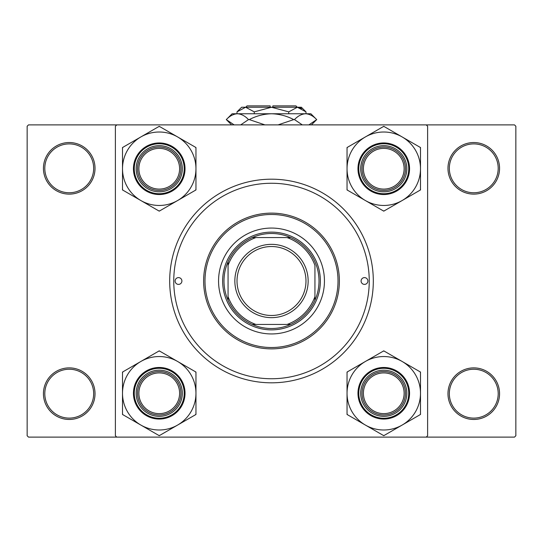 <?xml version="1.0" encoding="UTF-8"?>
<svg xmlns="http://www.w3.org/2000/svg" width="543" height="543" viewBox="0 0 543 543"><rect width="100%" height="100%" fill="white"/><g stroke="black" fill="none" stroke-linecap="round" stroke-linejoin="round"><path stroke-width="0.81" d="M43.44 393.675A25.792 25.792 0 0 1 69.233 367.882A25.792 25.792 0 0 1 95.025 393.675A25.792 25.792 0 0 1 69.233 419.467A25.792 25.792 0 0 1 43.44 393.675M93.667 393.675A24.435 24.435 0 0 0 69.233 369.24A24.435 24.435 0 0 0 44.797 393.675A24.435 24.435 0 0 0 69.233 418.11A24.435 24.435 0 0 0 93.667 393.675M43.44 168.33A25.792 25.792 0 0 1 69.233 142.537A25.792 25.792 0 0 1 95.025 168.33A25.792 25.792 0 0 1 69.233 194.123A25.792 25.792 0 0 1 43.44 168.33M93.667 168.33A24.435 24.435 0 0 0 69.233 143.895A24.435 24.435 0 0 0 44.797 168.33A24.435 24.435 0 0 0 69.233 192.765A24.435 24.435 0 0 0 93.667 168.33M447.975 168.33A25.792 25.792 0 0 1 473.767 142.537A25.792 25.792 0 0 1 499.56 168.33A25.792 25.792 0 0 1 473.767 194.123A25.792 25.792 0 0 1 447.975 168.33M498.202 168.33A24.435 24.435 0 0 0 473.767 143.895A24.435 24.435 0 0 0 449.332 168.33A24.435 24.435 0 0 0 473.767 192.765A24.435 24.435 0 0 0 498.202 168.33M447.975 393.675A25.792 25.792 0 0 1 473.767 367.882A25.792 25.792 0 0 1 499.56 393.675A25.792 25.792 0 0 1 473.767 419.467A25.792 25.792 0 0 1 447.975 393.675M498.202 393.675A24.435 24.435 0 0 0 473.767 369.24A24.435 24.435 0 0 0 449.332 393.675A24.435 24.435 0 0 0 473.767 418.11A24.435 24.435 0 0 0 498.202 393.675M169.688 281.002A101.812 101.812 0 0 1 271.5 179.19A101.812 101.812 0 0 1 373.312 281.002A101.812 101.812 0 0 1 271.5 382.815A101.812 101.812 0 0 1 169.688 281.002M426.255 124.89L28.508 124.89L27.15 126.247L27.15 435.757L28.508 437.115L426.255 437.115L427.612 435.757L427.612 126.247L426.255 124.89L514.492 124.89L515.85 126.247L515.85 435.757L514.492 437.115L426.255 437.115M116.745 437.115L115.387 435.757L115.387 126.247L116.745 124.89M367.882 281.002A3.394 3.394 0 0 0 364.489 277.609A3.394 3.394 0 0 0 361.095 281.002A3.394 3.394 0 0 0 364.489 284.396A3.394 3.394 0 0 0 367.882 281.002M181.905 281.002A3.394 3.394 0 0 0 178.511 277.609A3.394 3.394 0 0 0 175.117 281.002A3.394 3.394 0 0 0 178.511 284.396A3.394 3.394 0 0 0 181.905 281.002M324.442 281.002A52.942 52.942 0 0 0 271.5 228.06A52.942 52.942 0 0 0 218.557 281.002A52.942 52.942 0 0 0 271.5 333.945A52.942 52.942 0 0 0 324.442 281.002M204.982 281.002A66.517 66.517 0 0 0 271.5 347.52A66.517 66.517 0 0 0 338.017 281.002A66.517 66.517 0 0 0 271.5 214.485A66.517 66.517 0 0 0 204.982 281.002M339.375 281.002A67.875 67.875 0 0 1 271.5 348.877A67.875 67.875 0 0 1 203.625 281.002A67.875 67.875 0 0 1 271.5 213.127A67.875 67.875 0 0 1 339.375 281.002M173.76 281.002A97.74 97.74 0 0 0 271.5 378.743A97.74 97.74 0 0 0 369.24 281.002A97.74 97.74 0 0 0 271.5 183.262A97.74 97.74 0 0 0 173.76 281.002M179.597 393.268A20.362 20.362 0 0 0 159.235 372.905A20.362 20.362 0 0 0 138.872 393.268A20.362 20.362 0 0 0 159.235 413.63A20.362 20.362 0 0 0 179.597 393.268M137.515 393.268A21.72 21.72 0 0 1 159.235 371.548A21.72 21.72 0 0 1 180.955 393.268A21.72 21.72 0 0 1 159.235 414.988A21.72 21.72 0 0 1 137.515 393.268M402.125 425.074A36.727 36.727 0 0 1 365.405 425.074L383.765 435.676L420.492 414.472L420.492 372.064L383.765 350.859L347.038 372.064L347.038 414.472L365.405 425.074A36.727 36.727 0 0 1 365.405 361.462A36.727 36.727 0 0 1 420.492 393.268A36.727 36.727 0 0 1 402.125 425.074M383.324 435.425A42.157 42.157 0 0 0 383.765 435.425A42.157 42.157 0 0 0 384.206 435.425M383.765 416.345A23.078 23.078 0 0 1 360.688 393.268A23.078 23.078 0 0 1 383.765 370.19A23.078 23.078 0 0 1 406.843 393.268A23.078 23.078 0 0 1 383.765 416.345M383.765 371.548A21.72 21.72 0 0 0 362.045 393.268A21.72 21.72 0 0 0 383.765 414.988A21.72 21.72 0 0 0 405.485 393.268A21.72 21.72 0 0 0 383.765 371.548M383.765 367.475A25.792 25.792 0 0 1 409.558 393.268A25.792 25.792 0 0 1 383.765 419.06A25.792 25.792 0 0 1 357.973 393.268A25.792 25.792 0 0 1 383.765 367.475A25.792 25.792 0 0 0 357.973 393.268A25.792 25.792 0 0 0 383.765 419.06M384.206 351.111A42.157 42.157 0 0 0 383.324 351.111M347.479 371.812A42.157 42.157 0 0 0 347.038 372.573M347.038 413.963A42.157 42.157 0 0 0 347.479 414.723M420.051 414.723A42.157 42.157 0 0 0 420.492 413.963M420.492 372.573A42.157 42.157 0 0 0 420.051 371.812M404.128 393.268A20.362 20.362 0 0 0 383.765 372.905A20.362 20.362 0 0 0 363.403 393.268A20.362 20.362 0 0 0 383.765 413.63A20.362 20.362 0 0 0 404.128 393.268M362.045 393.268A21.72 21.72 0 0 1 383.765 371.548A21.72 21.72 0 0 1 405.485 393.268A21.72 21.72 0 0 1 383.765 414.988A21.72 21.72 0 0 1 362.045 393.268M140.875 361.462A36.727 36.727 0 0 1 177.595 361.462L159.235 350.859L122.508 372.064L122.508 414.472L159.235 435.676L195.962 414.472L195.962 372.064L177.595 361.462A36.727 36.727 0 0 1 177.595 425.074A36.727 36.727 0 0 1 122.508 393.268A36.727 36.727 0 0 1 140.875 361.462M159.676 351.111A42.157 42.157 0 0 0 159.235 351.111A42.157 42.157 0 0 0 158.794 351.111M159.235 370.19A23.078 23.078 0 0 1 182.312 393.268A23.078 23.078 0 0 1 159.235 416.345A23.078 23.078 0 0 1 136.157 393.268A23.078 23.078 0 0 1 159.235 370.19M159.235 414.988A21.72 21.72 0 0 0 180.955 393.268A21.72 21.72 0 0 0 159.235 371.548A21.72 21.72 0 0 0 137.515 393.268A21.72 21.72 0 0 0 159.235 414.988M159.235 419.06A25.792 25.792 0 0 1 133.442 393.268A25.792 25.792 0 0 1 159.235 367.475A25.792 25.792 0 0 1 185.027 393.268A25.792 25.792 0 0 1 159.235 419.06A25.792 25.792 0 0 0 185.027 393.268A25.792 25.792 0 0 0 159.235 367.475M158.794 435.425A42.157 42.157 0 0 0 159.676 435.425M195.521 414.723A42.157 42.157 0 0 0 195.962 413.963M195.962 372.573A42.157 42.157 0 0 0 195.521 371.812M122.949 371.812A42.157 42.157 0 0 0 122.508 372.573M122.508 413.963A42.157 42.157 0 0 0 122.949 414.723M138.872 168.737A20.362 20.362 0 0 0 159.235 189.1A20.362 20.362 0 0 0 179.597 168.737A20.362 20.362 0 0 0 159.235 148.375A20.362 20.362 0 0 0 138.872 168.737M180.955 168.737A21.72 21.72 0 0 1 159.235 190.457A21.72 21.72 0 0 1 137.515 168.737A21.72 21.72 0 0 1 159.235 147.017A21.72 21.72 0 0 1 180.955 168.737M363.403 168.737A20.362 20.362 0 0 0 383.765 189.1A20.362 20.362 0 0 0 404.128 168.737A20.362 20.362 0 0 0 383.765 148.375A20.362 20.362 0 0 0 363.403 168.737M405.485 168.737A21.72 21.72 0 0 1 383.765 190.457A21.72 21.72 0 0 1 362.045 168.737A21.72 21.72 0 0 1 383.765 147.017A21.72 21.72 0 0 1 405.485 168.737M402.125 200.543A36.727 36.727 0 0 1 365.405 200.543L383.765 211.146L420.492 189.941L420.492 147.533L383.765 126.329L347.038 147.533L347.038 189.941L365.405 200.543A36.727 36.727 0 0 1 365.405 136.931A36.727 36.727 0 0 1 420.492 168.737A36.727 36.727 0 0 1 402.125 200.543M383.324 210.894A42.157 42.157 0 0 0 383.765 210.894A42.157 42.157 0 0 0 384.206 210.894M383.765 191.815A23.078 23.078 0 0 1 360.688 168.737A23.078 23.078 0 0 1 383.765 145.66A23.078 23.078 0 0 1 406.843 168.737A23.078 23.078 0 0 1 383.765 191.815M383.765 147.017A21.72 21.72 0 0 0 362.045 168.737A21.72 21.72 0 0 0 383.765 190.457A21.72 21.72 0 0 0 405.485 168.737A21.72 21.72 0 0 0 383.765 147.017M383.765 142.945A25.792 25.792 0 0 1 409.558 168.737A25.792 25.792 0 0 1 383.765 194.53A25.792 25.792 0 0 1 357.973 168.737A25.792 25.792 0 0 1 383.765 142.945A25.792 25.792 0 0 0 357.973 168.737A25.792 25.792 0 0 0 383.765 194.53M384.206 126.58A42.157 42.157 0 0 0 383.324 126.58M347.479 147.282A42.157 42.157 0 0 0 347.038 148.042M347.038 189.432A42.157 42.157 0 0 0 347.479 190.193M420.051 190.193A42.157 42.157 0 0 0 420.492 189.432M420.492 148.042A42.157 42.157 0 0 0 420.051 147.282M140.875 136.931A36.727 36.727 0 0 1 177.595 136.931L159.235 126.329L122.508 147.533L122.508 189.941L159.235 211.146L195.962 189.941L195.962 147.533L177.595 136.931A36.727 36.727 0 0 1 177.595 200.543A36.727 36.727 0 0 1 122.508 168.737A36.727 36.727 0 0 1 140.875 136.931M159.676 126.58A42.157 42.157 0 0 0 159.235 126.58A42.157 42.157 0 0 0 158.794 126.58M159.235 145.66A23.078 23.078 0 0 1 182.312 168.737A23.078 23.078 0 0 1 159.235 191.815A23.078 23.078 0 0 1 136.157 168.737A23.078 23.078 0 0 1 159.235 145.66M159.235 190.457A21.72 21.72 0 0 0 180.955 168.737A21.72 21.72 0 0 0 159.235 147.017A21.72 21.72 0 0 0 137.515 168.737A21.72 21.72 0 0 0 159.235 190.457M159.235 194.53A25.792 25.792 0 0 1 133.442 168.737A25.792 25.792 0 0 1 159.235 142.945A25.792 25.792 0 0 1 185.027 168.737A25.792 25.792 0 0 1 159.235 194.53A25.792 25.792 0 0 0 185.027 168.737A25.792 25.792 0 0 0 159.235 142.945M158.794 210.894A42.157 42.157 0 0 0 159.676 210.894M195.521 190.193A42.157 42.157 0 0 0 195.962 189.432M195.962 148.042A42.157 42.157 0 0 0 195.521 147.282M122.949 147.282A42.157 42.157 0 0 0 122.508 148.042M122.508 189.432A42.157 42.157 0 0 0 122.949 190.193M271.5 233.49A47.512 47.512 0 0 0 252.257 237.562L255.902 237.562L252.257 237.562A47.512 47.512 0 0 0 228.06 300.245L228.06 296.6L228.06 300.245A47.512 47.512 0 0 0 290.743 324.442L287.098 324.442L290.743 324.442A47.512 47.512 0 0 0 314.94 300.245L314.94 265.405A46.155 46.155 0 0 0 287.098 237.562L255.902 237.562A46.155 46.155 0 0 0 228.06 265.405L228.06 296.6A46.155 46.155 0 0 0 255.902 324.442L287.098 324.442A46.155 46.155 0 0 0 314.94 296.6L314.94 300.245A47.512 47.512 0 0 0 290.743 237.562L287.098 237.562L290.743 237.562A47.512 47.512 0 0 0 271.5 233.49M271.5 329.873A48.87 48.87 0 0 1 222.63 281.002A48.87 48.87 0 0 1 271.5 232.132A48.87 48.87 0 0 1 320.37 281.002A48.87 48.87 0 0 1 271.5 329.873M252.257 324.442L255.902 324.442L252.257 324.442M228.06 261.76L228.06 265.405L228.06 261.76M237.019 281.002A34.48 34.48 0 0 0 271.5 315.483A34.48 34.48 0 0 0 305.981 281.002A34.48 34.48 0 0 0 271.5 246.522A34.48 34.48 0 0 0 237.019 281.002M308.152 281.002A36.652 36.652 0 0 1 271.5 317.655A36.652 36.652 0 0 1 234.847 281.002A36.652 36.652 0 0 1 271.5 244.35A36.652 36.652 0 0 1 308.152 281.002M245.707 107.242L247.065 105.885L270.142 105.885L270.142 107.242M305.987 111.865L301.365 107.242L241.635 107.242L237.013 111.865L245.633 107.242L254.26 111.865L271.5 107.242L288.74 111.865L297.367 107.242L305.987 111.865L305.987 113.758M288.74 111.865L288.74 113.758M301.779 108.519L298.555 107.338L301.813 108.539M237.013 111.865L237.013 113.758M254.26 111.865L254.26 113.758M234.128 124.89L226.295 119.596L232.132 113.758L310.868 113.758L316.705 119.596L308.872 124.89M302.315 124.89L294.482 119.596C297.944 115.937 301.65 113.996 305.594 113.758C309.49 113.976 313.189 115.917 316.705 119.596L311.411 124.89M231.589 124.89L226.295 119.596C229.764 115.937 233.463 113.996 237.406 113.758L235.859 113.881L237.406 113.758C241.302 113.976 245.002 115.917 248.518 119.596L240.685 124.89M264.936 124.89L249.285 119.596C256.269 115.924 263.681 113.982 271.5 113.758C279.34 113.982 286.752 115.93 293.715 119.596L278.057 124.89M248.518 119.596L249.285 119.596M293.715 119.596L294.482 119.596M272.857 107.242L272.857 105.885L295.935 105.885L297.292 107.242M383.765 418.246A24.978 24.978 0 0 0 408.743 393.268A24.978 24.978 0 0 0 383.765 368.29A24.978 24.978 0 0 0 358.787 393.268A24.978 24.978 0 0 0 383.765 418.246M159.235 368.29A24.978 24.978 0 0 0 134.257 393.268A24.978 24.978 0 0 0 159.235 418.246A24.978 24.978 0 0 0 184.213 393.268A24.978 24.978 0 0 0 159.235 368.29M383.765 193.715A24.978 24.978 0 0 0 408.743 168.737A24.978 24.978 0 0 0 383.765 143.759A24.978 24.978 0 0 0 358.787 168.737A24.978 24.978 0 0 0 383.765 193.715M159.235 143.759A24.978 24.978 0 0 0 134.257 168.737A24.978 24.978 0 0 0 159.235 193.715A24.978 24.978 0 0 0 184.213 168.737A24.978 24.978 0 0 0 159.235 143.759"/></g></svg>
